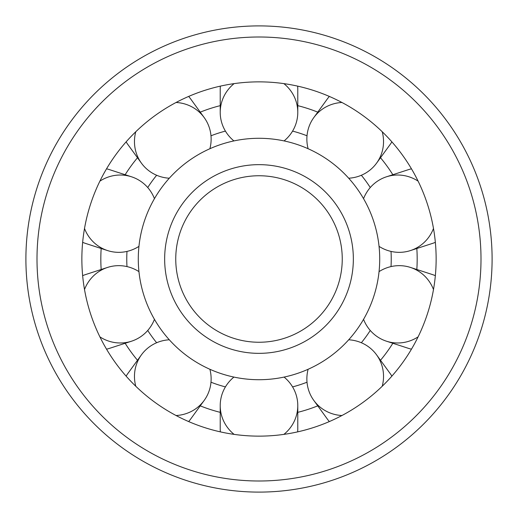 <?xml version="1.0" encoding="UTF-8"?>
<svg xmlns="http://www.w3.org/2000/svg" width="518" height="518" viewBox="0 0 518 518"><rect width="100%" height="100%" fill="white"/><g stroke="black" fill="none" stroke-linecap="round" stroke-linejoin="round"><path stroke-width="0.78" d="M81.863 259A177.137 177.137 0 0 1 259 81.863A177.137 177.137 0 0 1 436.137 259A177.137 177.137 0 0 1 259 436.137A177.137 177.137 0 0 1 81.863 259M492.1 259A233.1 233.1 0 0 1 259 492.1A233.1 233.1 0 0 1 25.9 259A233.1 233.1 0 0 1 259 25.9A233.1 233.1 0 0 1 492.1 259A233.1 233.1 0 0 1 259 492.1A233.1 233.1 0 0 1 25.9 259M416.828 248.498A158.178 158.178 0 0 1 416.828 269.502M393.214 342.702A158.178 158.178 0 0 1 380.51 360.263M318.382 405.607A158.178 158.178 0 0 1 297.785 412.347M220.215 412.347A158.178 158.178 0 0 1 199.618 405.607M137.49 360.263A158.178 158.178 0 0 1 124.786 342.702M101.172 269.502A158.178 158.178 0 0 1 101.172 248.498M124.786 175.298A158.178 158.178 0 0 1 137.49 157.737M199.618 112.393A158.178 158.178 0 0 1 220.215 105.653M297.785 105.653A158.178 158.178 0 0 1 318.382 112.393M380.51 157.737A158.178 158.178 0 0 1 393.214 175.298M126.981 266.589A132.232 132.232 0 0 1 126.981 251.411M147.734 187.542A132.232 132.232 0 0 1 156.656 175.259M210.988 135.787A132.232 132.232 0 0 1 225.421 131.099M292.579 131.099A132.232 132.232 0 0 1 307.012 135.787M361.344 175.259A132.232 132.232 0 0 1 370.266 187.542M391.019 251.411A132.232 132.232 0 0 1 391.019 266.589M370.266 330.458A132.232 132.232 0 0 1 361.344 342.741M307.012 382.213A132.232 132.232 0 0 1 292.579 386.901M225.421 386.901A132.232 132.232 0 0 1 210.988 382.213M156.656 342.741A132.232 132.232 0 0 1 147.734 330.458M379.713 259A120.713 120.713 0 0 1 259 379.713A120.713 120.713 0 0 1 138.287 259A120.713 120.713 0 0 1 259 138.287A120.713 120.713 0 0 1 379.713 259M342.249 259A83.249 83.249 0 0 1 259 342.249A83.249 83.249 0 0 1 175.751 259A83.249 83.249 0 0 1 259 175.751A83.249 83.249 0 0 1 342.249 259A83.249 83.249 0 0 0 259 175.751A83.249 83.249 0 0 0 175.751 259M234.11 434.382A38.785 37.464 180 0 1 220.215 405.652A38.785 37.464 180 0 1 233.916 377.078M284.084 377.078A38.785 37.464 180 0 1 297.785 405.652A38.785 37.464 180 0 1 283.89 434.382M297.785 405.652L297.785 428.697A38.785 37.464 180 0 1 297.643 431.87M220.357 431.87A38.785 37.464 180 0 1 220.215 428.697L220.215 405.652M135.774 386.253A38.785 37.464 -144 0 1 141.427 354.843A38.785 37.464 -144 0 1 169.302 339.782M209.887 369.269A38.785 37.464 -144 0 1 204.176 400.44A38.785 37.464 -144 0 1 176.049 415.52M204.176 400.44L190.63 419.088A38.785 37.464 -144 0 1 188.656 421.574M126.12 376.139A38.785 37.464 -144 0 1 127.875 373.491L141.427 354.843M84.512 289.523A38.785 37.464 -108 0 1 107.543 267.43A38.785 37.464 -108 0 1 138.953 271.633M154.455 319.341A38.785 37.464 -108 0 1 131.514 341.207A38.785 37.464 -108 0 1 99.896 336.868M131.514 341.207L109.596 348.329A38.785 37.464 -108 0 1 106.533 349.177M82.647 275.667A38.785 37.464 -108 0 1 85.625 274.553L107.543 267.43M99.896 181.132A38.785 37.464 -72 0 1 131.514 176.793A38.785 37.464 -72 0 1 154.455 198.659M138.953 246.367A38.785 37.464 -72 0 1 107.543 250.57A38.785 37.464 -72 0 1 84.512 228.477M107.543 250.57L85.625 243.447A38.785 37.464 -72 0 1 82.647 242.333M106.533 168.823A38.785 37.464 -72 0 1 109.596 169.671L131.514 176.793M176.049 102.48A38.785 37.464 -36 0 1 204.176 117.56A38.785 37.464 -36 0 1 209.887 148.731M169.302 178.218A38.785 37.464 -36 0 1 141.427 163.157A38.785 37.464 -36 0 1 135.774 131.747M141.427 163.157L127.875 144.509A38.785 37.464 -36 0 1 126.12 141.861M188.656 96.426A38.785 37.464 -36 0 1 190.63 98.912L204.176 117.56M283.89 83.618A38.785 37.464 0 0 1 297.785 112.348A38.785 37.464 0 0 1 284.084 140.922M233.916 140.922A38.785 37.464 0 0 1 220.215 112.348A38.785 37.464 0 0 1 234.11 83.618M220.215 112.348L220.215 89.303A38.785 37.464 0 0 1 220.357 86.13M297.643 86.13A38.785 37.464 0 0 1 297.785 89.303L297.785 112.348M382.226 131.747A38.785 37.464 36 0 1 376.573 163.157A38.785 37.464 36 0 1 348.698 178.218M308.113 148.731A38.785 37.464 36 0 1 313.824 117.56A38.785 37.464 36 0 1 341.951 102.48M313.824 117.56L327.37 98.912A38.785 37.464 36 0 1 329.344 96.426M391.88 141.861A38.785 37.464 36 0 1 390.125 144.509L376.573 163.157M433.488 228.477A38.785 37.464 72 0 1 410.457 250.57A38.785 37.464 72 0 1 379.046 246.367M363.545 198.659A38.785 37.464 72 0 1 386.486 176.793A38.785 37.464 72 0 1 418.104 181.132M386.486 176.793L408.404 169.671A38.785 37.464 72 0 1 411.467 168.823M435.353 242.333A38.785 37.464 72 0 1 432.375 243.447L410.457 250.57M418.104 336.868A38.785 37.464 108 0 1 386.486 341.207A38.785 37.464 108 0 1 363.545 319.341M379.046 271.633A38.785 37.464 108 0 1 410.457 267.43A38.785 37.464 108 0 1 433.488 289.523M410.457 267.43L432.375 274.553A38.785 37.464 108 0 1 435.353 275.667M411.467 349.177A38.785 37.464 108 0 1 408.404 348.329L386.486 341.207M341.951 415.52A38.785 37.464 144 0 1 313.824 400.44A38.785 37.464 144 0 1 308.113 369.269M348.698 339.782A38.785 37.464 144 0 1 376.573 354.843A38.785 37.464 144 0 1 382.226 386.253M376.573 354.843L390.125 373.491A38.785 37.464 144 0 1 391.88 376.139M329.344 421.574A38.785 37.464 144 0 1 327.37 419.088L313.824 400.44M481.002 259A222.002 222.002 0 0 1 259 481.002A222.002 222.002 0 0 1 36.998 259A222.002 222.002 0 0 1 259 36.998A222.002 222.002 0 0 1 481.002 259M353.347 259A94.347 94.347 0 0 1 259 353.347A94.347 94.347 0 0 1 164.653 259A94.347 94.347 0 0 1 259 164.653A94.347 94.347 0 0 1 353.347 259"/></g></svg>
